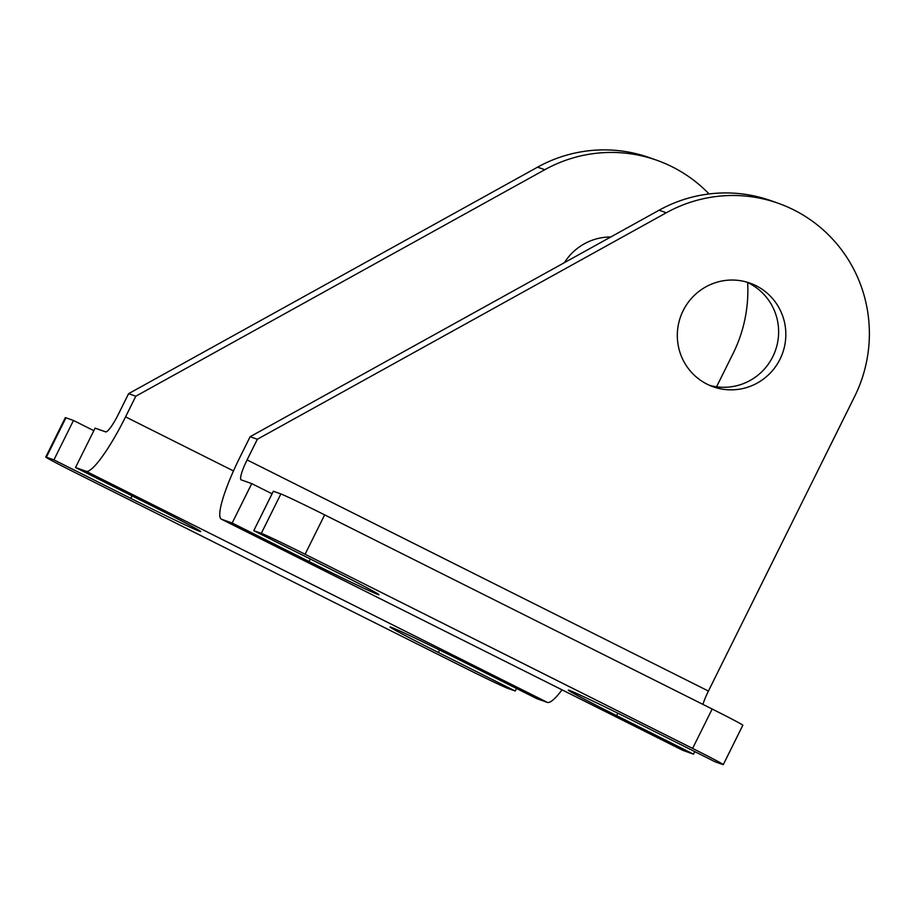 <?xml version="1.0" encoding="UTF-8"?>
<svg xmlns="http://www.w3.org/2000/svg" width="915" height="915" viewBox="0 0 915 915"><rect width="100%" height="100%" fill="white"/><g stroke="black" fill="none" stroke-linecap="round" stroke-linejoin="round"><path stroke-width="1.37" d="M709.663 385.375A54.992 54.157 109.5 0 0 772.809 356.656A54.992 54.157 109.5 0 0 746.297 281.957M683.139 310.677A54.992 54.157 109.5 0 0 713.208 386.782A54.992 54.157 109.5 0 0 780.015 359.206A54.992 54.157 109.5 0 0 749.934 283.101A54.992 54.157 109.5 0 0 683.139 310.677M682.762 750.334A64.954 11.197 116.6 0 0 682.979 750.426L693.501 754.154L616.619 715.633A65.994 1.395 26.4 0 1 568.307 690.116A65.994 1.395 26.4 0 1 638.224 723.285L715.107 761.806L722.656 764.482A41.907 0.892 -153.6 0 0 723.285 764.62A41.907 0.892 -153.6 0 0 692.609 748.424L305.084 554.261A41.907 0.892 -153.6 0 0 261.313 533.342L253.764 530.666L330.658 569.187A65.994 1.395 26.4 0 1 378.97 594.704A65.994 1.395 26.4 0 1 309.053 561.535L232.17 523.014L221.636 519.285A64.954 11.197 -63.4 0 1 221.419 519.194L682.762 750.334A64.954 11.197 116.6 0 1 682.556 750.22M232.17 523.014L251.728 483.612L241.194 479.883A20.954 3.614 -63.4 0 1 241.125 479.849A20.954 3.614 -63.4 0 1 247.084 459.902L257.332 439.269L250.127 436.718L239.879 457.351A64.954 11.197 -63.4 0 0 221.419 519.194M702.926 704.39A20.954 3.614 116.6 0 1 708.427 691.054L854.599 396.584A139.698 137.57 109.5 0 0 778.219 203.267A139.698 137.57 109.5 0 0 666.314 212.76L257.332 439.269M778.219 203.267L771.013 200.717A139.698 137.57 109.5 0 0 659.109 210.21L250.127 436.718M261.313 533.342L280.871 493.94L273.333 491.264L253.764 530.666M693.501 754.154L694.771 751.615M272.064 493.803L251.728 483.612M280.871 493.94A41.907 0.892 26.4 0 1 324.642 514.859L305.084 554.261M692.609 748.424L712.167 709.022L324.642 514.859M712.167 709.022A41.907 0.892 26.4 0 1 742.843 725.229L723.285 764.62M610.751 236.996A54.992 54.157 109.5 0 0 564.406 262.662M562.027 689.841A64.954 11.197 -63.4 0 1 547.387 702.4L536.865 698.671L459.982 660.15A65.994 1.395 -153.6 0 0 390.065 626.981A65.994 1.395 -153.6 0 0 438.376 652.498L515.259 691.019L507.722 688.343A41.907 0.892 26.4 0 1 463.951 667.424L76.425 473.261A41.907 0.892 26.4 0 1 45.75 457.065A41.907 0.892 26.4 0 1 46.379 457.203L53.928 459.879L130.811 498.401A65.994 1.395 -153.6 0 0 200.728 531.569A65.994 1.395 -153.6 0 0 152.416 506.052L75.533 467.531L86.056 471.259A64.954 11.197 116.6 0 0 125.561 416.863L135.797 396.218L544.791 169.71A139.698 137.57 109.5 0 1 656.696 160.217A139.698 137.57 109.5 0 1 709.079 193.957M75.533 467.531L95.091 428.129L105.614 431.857A20.954 3.614 116.6 0 0 118.355 414.312L128.603 393.667L135.797 396.218M515.259 691.019L516.529 688.48M656.696 160.217L649.49 157.666A139.698 137.57 109.5 0 0 537.585 167.159L128.603 393.667M716.559 386.793L733.075 353.533A139.698 137.57 109.5 0 0 747.635 282.563M46.379 457.203L65.937 417.8L73.486 420.477L93.822 430.668M53.928 459.879L73.486 420.477M65.937 417.8A41.907 0.892 -153.6 0 0 65.308 417.663L45.75 457.065M708.427 691.054L247.084 459.902M666.314 212.76L659.109 210.21M682.979 750.426L221.636 519.285M616.619 715.633L617.842 713.174M309.053 561.535L310.311 558.996M233.485 470.928L125.561 416.863M537.585 167.159L544.791 169.71M547.387 702.4L86.056 471.259M438.376 652.498L439.6 650.027M130.811 498.401L132.08 495.861"/></g></svg>
